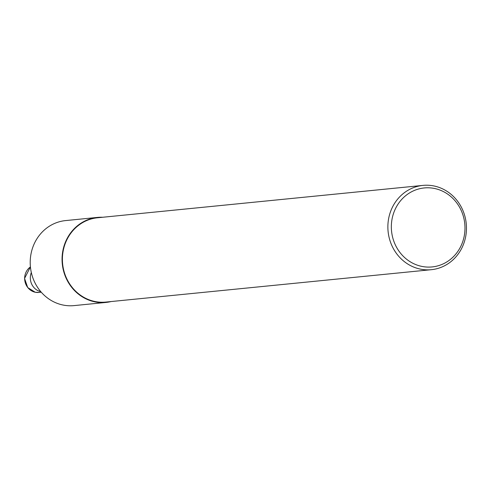 <?xml version="1.0" encoding="UTF-8"?>
<svg xmlns="http://www.w3.org/2000/svg" width="491" height="491" viewBox="0 0 491 491"><rect width="100%" height="100%" fill="white"/><g stroke="black" fill="none" stroke-linecap="round" stroke-linejoin="round"><path stroke-width="0.74" d="M111.046 301.56A42.723 39.611 -95.7 0 1 105.927 302.438A42.723 39.611 -95.7 0 1 62.283 263.845A42.723 39.611 -95.7 0 1 97.47 217.415A42.723 39.611 -95.7 0 1 102.662 217.268M97.47 217.415L65.616 220.582A42.723 39.611 84.3 0 0 30.43 267.018A42.723 39.611 84.3 0 0 74.073 305.605L105.927 302.438M434.541 188.489A39.685 36.794 -95.7 0 1 456.385 253.368A39.685 36.794 -95.7 0 1 393.567 240.467A39.685 36.794 -95.7 0 1 434.541 188.489M433.976 185.966A42.355 39.268 -95.7 0 1 466.45 229.592A42.355 39.268 -95.7 0 1 431.362 269.688A42.355 39.268 -95.7 0 1 388.093 231.427A42.355 39.268 -95.7 0 1 422.978 185.395A42.355 39.268 -95.7 0 1 433.976 185.966M431.362 269.688L105.89 302.069A42.355 39.268 -95.7 0 1 62.621 263.814A42.355 39.268 -95.7 0 1 97.506 217.777L422.978 185.395M31.32 272.523A13.883 12.876 84.3 0 0 40.778 291.654M30.424 266.944A13.883 12.876 84.3 0 0 24.918 281.251A13.883 12.876 84.3 0 0 35.297 292.255A13.883 12.876 84.3 0 0 38.906 292.446L41.262 292.213M38.906 292.446L35.242 292.255L27.717 287.573L24.55 278.428L30.417 266.92"/></g></svg>
